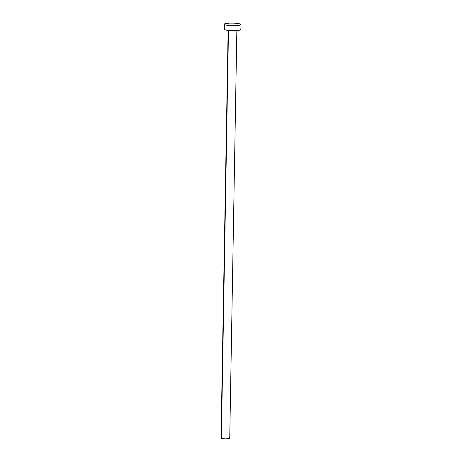 <?xml version="1.0" encoding="UTF-8"?>
<svg xmlns="http://www.w3.org/2000/svg" width="462" height="462" viewBox="0 0 462 462"><rect width="100%" height="100%" fill="white"/><g stroke="black" fill="none" stroke-linecap="round" stroke-linejoin="round"><path stroke-width="0.69" d="M221.356 438.409L228.476 30.457L221.356 438.409A4.36 0.681 1 0 0 226.23 438.9A4.36 0.681 1 0 0 229.735 438.294L225.387 438.9L221.021 438.143A4.36 0.681 1 0 0 221.356 438.409M224.867 24.786A8.38 1.311 -179 0 1 224.22 24.267A8.38 1.311 -179 0 1 230.965 23.1A8.38 1.311 -179 0 1 240.332 24.041A8.38 1.311 -179 0 1 240.979 24.561A8.38 1.311 -179 0 1 234.234 25.728A8.38 1.311 -179 0 1 224.867 24.786L224.78 29.753L224.867 24.786L224.22 24.272L224.85 23.781L229.377 23.146L234.217 23.152L239.559 23.799L240.979 24.555L239.582 25.26L234.257 25.728L227.962 25.427L224.867 24.786M224.22 24.267L224.134 29.233A8.38 1.311 1 0 0 224.78 29.753A8.38 1.311 1 0 0 234.147 30.694A8.38 1.311 1 0 0 240.893 29.528L240.979 24.561M240.246 29.008L240.725 29.262M240.893 29.516L240.263 30.013L237.185 30.55L230.902 30.636L224.78 29.753L224.134 29.239L224.763 28.748M228.136 30.423L221.021 438.143L221.35 437.889M236.85 30.573L229.735 438.294"/></g></svg>
